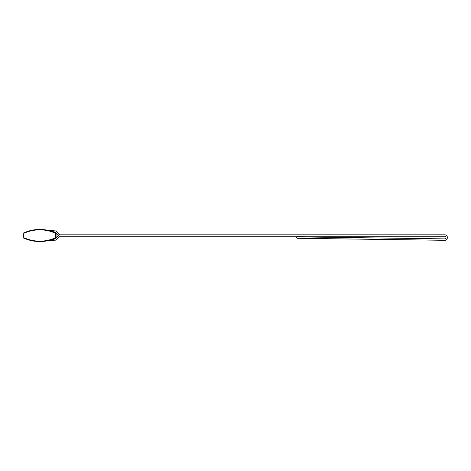 <?xml version="1.0" encoding="UTF-8"?>
<svg xmlns="http://www.w3.org/2000/svg" width="471" height="471" viewBox="0 0 471 471"><rect width="100%" height="100%" fill="white"/><g stroke="black" fill="none" stroke-linecap="round" stroke-linejoin="round"><path stroke-width="0.71" d="M56.008 238.002L55.666 237.778L55.831 238.149L56.073 237.778L56.073 233.222L54.43 232.25M55.513 238.002L55.425 238.332L55.831 238.149L55.425 238.332L55.831 238.149L55.425 238.332L55.513 238.008M24.109 238.002L24.198 238.332L23.791 238.149C34.471 242.718 45.151 242.718 55.831 238.149L55.425 238.332M55.39 232.656L55.831 232.851C45.151 228.282 34.471 228.282 23.791 232.851L23.55 237.778L25.181 238.744M24.109 232.998L24.198 232.668L23.721 232.886M24.198 238.332L23.615 238.002M56.073 233.222L55.425 232.668M23.55 237.778L23.691 238.085M55.902 238.114L56.073 237.778M59.646 236.242L55.755 240.128L48.089 240.705L55.755 240.128L59.646 236.242L444.706 236.242C446.414 237.131 446.408 238.014 444.689 238.879L297.295 236.86C296.371 237.319 296.365 237.796 297.278 238.279L444.671 240.304C448.227 240.504 448.268 234.67 444.706 234.817L59.646 234.817L55.819 230.955L48.219 230.319L55.819 230.955L59.646 234.817M52.587 231.555L54.642 232.003L58.298 235.529L54.642 239.05L52.346 239.527M444.706 236.242C446.414 237.131 446.408 238.014 444.689 238.879M23.956 233.222C34.524 228.7 45.098 228.7 55.666 233.222L55.666 237.778C45.098 242.3 34.524 242.3 23.956 237.778L23.956 233.222"/></g></svg>
